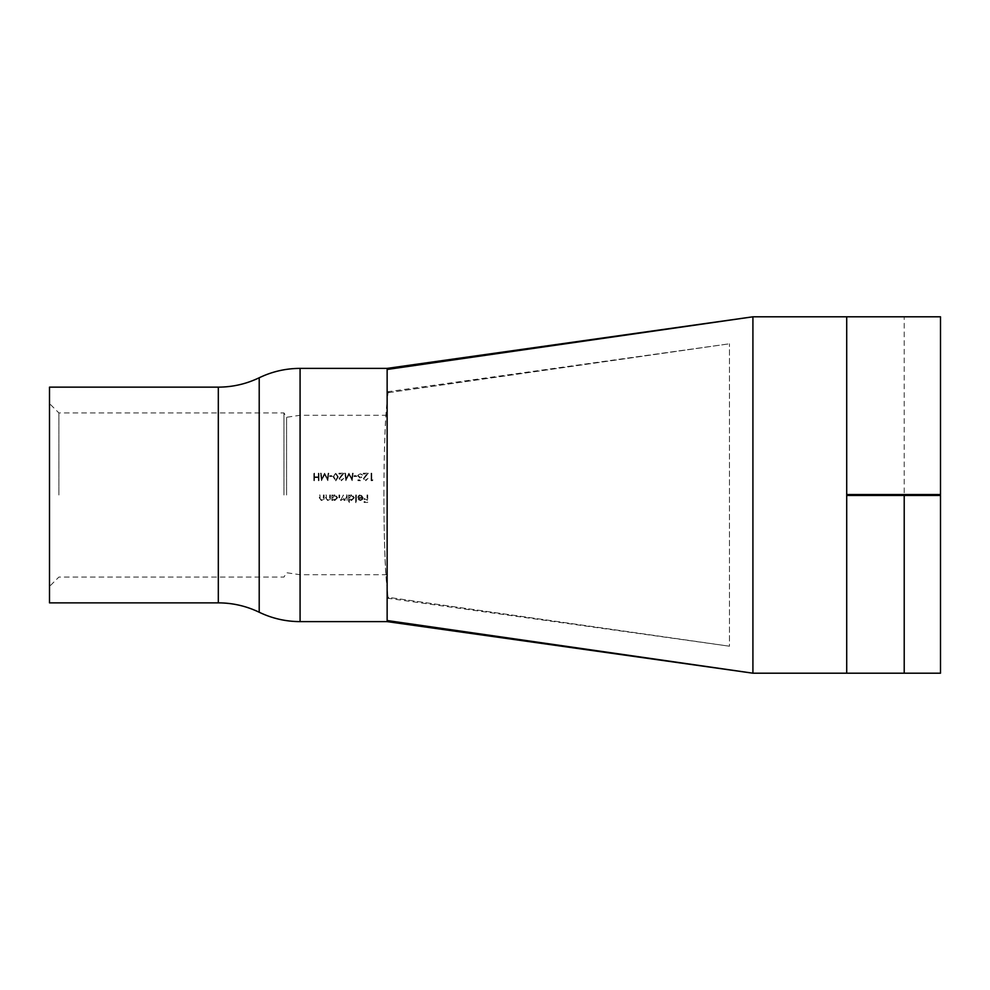 <?xml version="1.0" encoding="UTF-8"?>
<svg xmlns="http://www.w3.org/2000/svg" width="990" height="990" viewBox="0 0 990 990"><rect width="100%" height="100%" fill="white"/><g stroke="black" fill="none" stroke-linecap="round" stroke-linejoin="round"><path stroke-width="0.74" stroke-dasharray="4.95 3.71" d="M361.746 499.356L360.348 499.863L358.269 498.242L362.389 498.242L361.746 499.356L362.389 498.242L358.269 498.242L360.348 499.863L361.746 499.356M362.501 499.517L363.132 497.71L361.189 495L363.132 497.71L362.501 499.517L360.385 500.532L362.501 499.517M358.182 499.467L360.385 500.532L358.182 499.467L357.6 497.574L358.182 499.467M362.464 497.574L357.6 497.574L362.464 497.574L360.484 495.569L362.464 497.574M358.479 496.72L360.484 495.569L358.479 496.72M359.593 495L357.885 496.411L359.593 495L361.189 495L359.593 495M351.487 495.569L353.678 497.723L351.487 499.863L349.297 497.71L351.487 495.569L349.297 497.71L351.487 499.863L353.678 497.723L351.487 495.569M351.5 500.532L354.346 497.735L352.267 495L354.346 497.735L351.5 500.532L349.297 499.393L351.5 500.532M349.297 502.635L349.297 499.393L349.297 502.635L348.629 502.635L349.297 502.635M348.629 495L348.629 502.635L348.629 495L349.297 495L348.629 495M349.297 495.94L349.297 495L349.297 495.94L350.732 495L349.297 495.94M334.793 495.569L336.984 497.723L334.781 499.863L332.591 497.71L334.793 495.569L332.591 497.71L334.781 499.863L336.984 497.723L334.793 495.569M334.793 500.532L337.652 497.735L335.573 495L337.652 497.735L334.793 500.532L332.591 499.43L334.793 500.532M332.591 500.445L332.591 499.43L331.922 500.445L332.591 500.445M331.922 495L331.922 500.445L331.922 495L332.591 495L331.922 495M332.591 495.94L332.591 495L332.591 495.94L334.038 495L332.591 495.94M49.5 602.861L49.5 387.139M58.88 495L58.88 412.929L58.88 495M286.58 495L286.58 417.273L286.58 495M752.92 673.2L387.139 620.532L387.139 401.668L387.139 588.332L387.993 597.279L729.469 646.21L729.469 343.79L729.469 646.21L387.993 597.279C389.33 598.467 389.33 598.467 387.993 597.279C389.33 598.467 389.33 598.467 387.993 597.279L387.139 588.332L387.139 369.468L752.92 316.8L752.92 673.2L846.71 673.2L846.71 494.53L904.216 494.53L904.216 316.8L940.5 316.8M383.897 495C383.959 452.467 385.036 421.356 387.139 401.668C382.858 433.471 382.845 556.516 387.139 588.332C385.048 568.644 383.959 537.533 383.897 495M283.969 495L283.969 412.929L283.969 495M332.541 476.462L329.682 476.462L329.682 475.695L332.541 475.695L332.541 476.462L332.541 475.695L329.682 475.695L329.682 476.462L332.541 476.462M324.584 473.208L327.43 478.578L328.148 473.208L328.816 473.208L327.839 480.657L324.671 474.544L321.502 480.657L320.512 473.208L321.193 473.208L321.899 478.566L324.584 473.208L321.899 478.566L321.193 473.208L320.512 473.208L321.502 480.657L324.671 474.544L327.839 480.657L328.816 473.208L328.148 473.208L327.43 478.578L324.584 473.208M314.498 476.846L318.322 476.846L318.322 473.208L318.99 473.208L318.99 480.657L318.322 480.657L318.322 477.601L314.498 477.601L314.498 480.657L313.83 480.657L313.83 473.208L314.498 473.208L314.498 476.846L314.498 473.208L313.83 473.208L313.83 480.657L314.498 480.657L314.498 477.601L318.322 477.601L318.322 480.657L318.99 480.657L318.99 473.208L318.322 473.208L318.322 476.846L314.498 476.846M338.271 476.933L335.783 480.843L333.209 476.933L335.783 473.022L338.271 476.933L335.783 473.022L333.209 476.933L335.783 480.843L338.271 476.933M344 473.208L339.706 478.578L341.315 480.088L343.703 478.368L341.278 480.843L339.038 478.64L342.404 473.975L338.939 473.975L338.939 473.208L344 473.208L338.939 473.208L338.939 473.975L342.404 473.975L339.038 478.64L341.278 480.843L343.703 478.368L341.315 480.088L339.706 478.578L344 473.208M348.925 473.208L351.772 478.578L352.489 473.208L353.158 473.208L352.18 480.657L349.012 474.544L345.844 480.657L344.854 473.208L345.522 473.208L346.24 478.566L348.925 473.208L346.24 478.566L345.522 473.208L344.854 473.208L345.844 480.657L349.012 474.544L352.18 480.657L353.158 473.208L352.489 473.208L351.772 478.578L348.925 473.208M356.883 476.462L354.012 476.462L354.012 475.695L356.883 475.695L356.883 476.462L356.883 475.695L354.012 475.695L354.012 476.462L356.883 476.462M358.306 475.67L360.113 477.316L361.746 476.933L360.979 480.657L357.935 480.657L357.935 479.89L360.459 479.89L360.867 477.935L359.989 478.083L357.637 475.646L360.236 473.022L362.513 475.126L360.199 473.789L358.306 475.67L360.199 473.789L362.513 475.126L360.236 473.022L357.637 475.646L359.989 478.083L360.867 477.935L360.459 479.89L357.935 479.89L357.935 480.657L360.979 480.657L361.746 476.933L360.113 477.316L358.306 475.67M368.329 473.208L364.035 478.578L365.657 480.088L368.045 478.368L365.619 480.843L363.367 478.64L366.733 473.975L363.281 473.975L363.281 473.208L368.329 473.208L363.281 473.208L363.281 473.975L366.733 473.975L363.367 478.64L365.619 480.843L368.045 478.368L365.657 480.088L364.035 478.578L368.329 473.208M371.101 473.208L371.77 473.208L371.77 479.89L372.908 479.89L372.475 480.657L371.101 480.657L371.101 473.208L371.101 480.657L372.908 479.89L371.77 479.89L371.77 473.208L371.101 473.208M367.043 495L367.711 495L367.711 502.45L364.085 502.45L364.085 501.683L367.043 501.683L367.043 499.393L364.085 499.393L364.085 498.626L367.043 498.626L367.043 495L367.043 498.626L364.085 498.626L364.085 499.393L367.043 499.393L367.043 501.683L364.085 501.683L364.085 502.45L367.711 502.45L367.711 495L367.043 495M355.682 495L356.351 495L356.351 502.635L355.682 502.635L355.682 495L355.682 502.635L356.351 502.635L356.351 495L355.682 495M351.512 494.901L350.732 495L351.512 494.901M346.426 495L347.094 495L347.094 500.445L346.426 499.492L344.557 500.532L342.825 499.22L340.832 500.532L338.988 497.945L338.988 495L339.657 495L339.657 497.945L340.944 499.863L343.369 495L343.369 497.772L344.668 499.863L346.426 497.289L346.426 495L346.426 497.289L344.668 499.863L343.369 497.772L343.369 495L340.944 499.863L339.657 497.945L339.657 495L338.988 495L338.988 497.945L340.832 500.532L342.825 499.22L344.557 500.532L346.426 499.492L347.094 500.445L347.094 495L346.426 495M334.818 494.901L334.038 495L334.818 494.901M329.732 495L330.4 495L330.4 500.445L329.732 499.455L327.653 500.532L325.623 497.784L325.623 495L326.292 495L326.366 498.799L327.777 499.863L329.621 498.428L329.732 495L329.621 498.428L327.777 499.863L326.366 498.799L326.292 495L325.623 495L325.623 497.784L327.653 500.532L329.732 499.455L330.4 500.445L330.4 495L329.732 495M323.433 495L324.101 495L324.101 500.445L323.433 499.455L321.354 500.532L319.325 497.784L319.325 495L319.993 495L320.067 498.799L321.478 499.863L323.322 498.428L323.433 495L323.322 498.428L321.478 499.863L320.067 498.799L319.993 495L319.325 495L319.325 497.784L321.354 500.532L323.433 499.455L324.101 500.445L324.101 495L323.433 495M49.5 495L49.5 586.439L49.5 495M940.5 673.2L846.71 673.2M752.92 316.8L846.71 316.8L846.71 494.53M904.216 316.8L846.71 316.8M940.5 495.47L846.71 495.47M940.5 494.53L904.216 494.53M387.993 392.721L729.469 343.79L387.993 392.721C389.33 391.533 389.33 391.533 387.993 392.721C389.33 391.533 389.33 391.533 387.993 392.721L387.139 401.668L387.993 392.721M387.139 392.721L387.139 391.83L387.139 392.721M387.139 597.279L387.139 598.17L387.139 597.279M335.759 473.789L337.602 476.933L335.759 473.789L334.162 475.064L335.759 473.789M333.877 476.933L334.162 475.064L333.877 476.933L335.759 480.088L333.877 476.933M337.602 476.933L335.759 480.088L337.602 476.933M300.081 621.621L300.081 368.379M259.207 377.759L259.207 612.241M218.32 387.139L218.32 602.861M387.139 415.28L300.081 415.28L286.58 417.273L283.969 412.929L58.88 412.929L49.5 403.561M387.139 574.72L300.081 574.72L286.58 572.727L283.969 577.071L58.88 577.071L49.5 586.439M387.139 391.83L729.469 343.79M387.139 598.17L729.469 646.21"/><path stroke-width="1.49" d="M904.216 673.2L752.92 673.2L387.177 621.621L300.081 621.621L300.081 368.379L387.177 368.379L752.92 316.8L387.139 369.468L387.139 620.532L752.92 673.2L752.92 316.8L846.71 316.8L846.71 495.47L904.216 495.47L904.216 673.2L940.5 673.2L940.5 495.47L904.216 495.47M218.32 387.139L49.5 387.139L49.5 602.861L218.32 602.861L218.32 387.139C232.65 387.102 246.287 383.971 259.207 377.759L259.207 612.241C272.126 618.453 285.751 621.572 300.081 621.621M846.71 494.53L940.5 494.53L940.5 316.8L846.71 316.8M846.71 673.2L846.71 495.47M218.32 602.861C232.65 602.898 246.287 606.029 259.207 612.241M300.081 368.379C285.751 368.429 272.126 371.547 259.207 377.759"/></g></svg>

